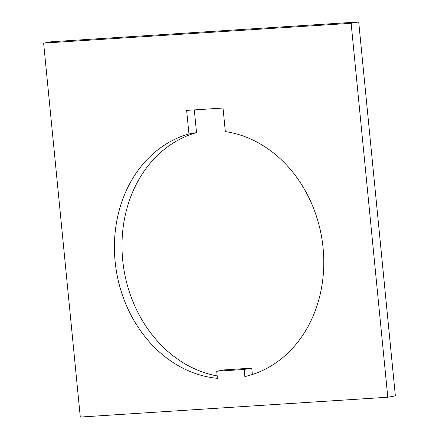 <?xml version="1.0" encoding="UTF-8"?>
<svg xmlns="http://www.w3.org/2000/svg" width="439" height="439" viewBox="0 0 439 439"><rect width="100%" height="100%" fill="white"/><g stroke="black" fill="none" stroke-linecap="round" stroke-linejoin="round"><path stroke-width="0.66" d="M188.951 133.955L186.641 110.387L223.023 108.043L225.333 131.612A124.583 104.01 80 0 1 323.324 250.691A124.583 104.01 80 0 1 244.858 376.563L244.166 369.473L216.712 371.246L217.404 378.336A124.583 104.01 80 0 1 115.111 261.408A124.583 104.01 80 0 1 188.951 133.955L196.529 132.616L194.301 109.893M217.168 375.921A124.583 104.01 80 0 1 122.69 260.064A124.583 104.01 80 0 1 196.529 132.616M43.631 43.11L51.209 41.771L358.707 21.95L351.129 23.289L43.631 43.11L80.293 417.05L387.791 397.229L351.129 23.289M387.791 397.229L395.369 395.89L358.707 21.95M216.712 371.246L224.285 369.901L251.745 368.134L252.37 374.505M244.166 369.473L251.745 368.134"/></g></svg>
